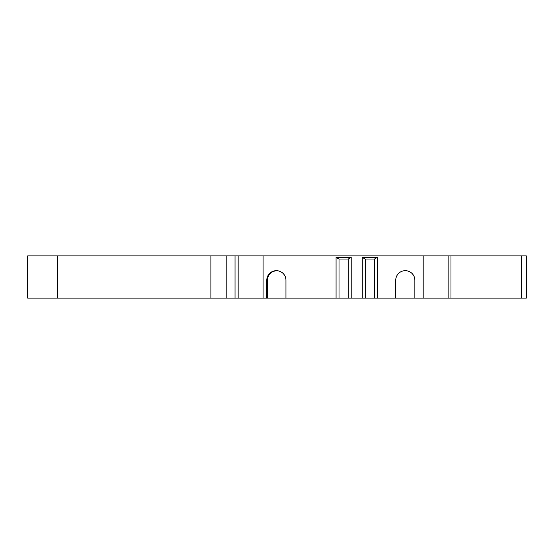 <?xml version="1.0" encoding="UTF-8"?>
<svg xmlns="http://www.w3.org/2000/svg" width="554" height="554" viewBox="0 0 554 554"><rect width="100%" height="100%" fill="white"/><g stroke="black" fill="none" stroke-linecap="round" stroke-linejoin="round"><path stroke-width="0.83" d="M226.815 255.872L226.815 298.128L27.7 298.128L27.7 255.872L448.131 255.872L448.131 298.128L377.392 298.128L377.392 257.375L374.483 259.037L365.169 259.037L362.261 257.375L377.392 257.375M448.131 255.872L450.984 255.872L450.984 298.128L526.3 298.128L526.3 255.872L450.984 255.872M374.442 259.037L374.442 298.128L377.392 298.128M374.442 298.128L351.194 298.128L351.194 257.375L348.286 259.037L338.972 259.037L336.063 257.375L351.194 257.375M348.244 259.037L348.244 298.128L351.194 298.128M348.244 298.128L285.954 298.128L285.954 280.241A9.591 9.563 0 0 0 276.37 270.677A9.591 9.563 0 0 0 266.779 280.241L266.779 298.128L285.954 298.128M266.779 298.128L226.815 298.128M448.131 298.128L450.984 298.128M267.409 298.128L267.409 280.241C267.942 274.59 271.038 271.405 276.675 270.684M362.261 298.128L362.261 257.375M414.863 298.128L414.863 280.241A9.563 9.563 0 0 0 405.299 270.677A9.563 9.563 0 0 0 395.736 280.241L395.736 298.128M336.063 298.128L336.063 257.375M238.151 255.872L238.151 298.128M365.211 259.037L365.211 298.128M339.013 259.037L339.013 298.128M57.207 255.872L57.207 298.128M521.425 255.872L521.425 298.128M423.18 255.872L423.18 298.128M263.095 255.872L263.095 298.128M235.028 255.872L235.028 298.128M210.887 255.872L210.887 298.128M266.779 280.241L267.409 280.241"/></g></svg>
